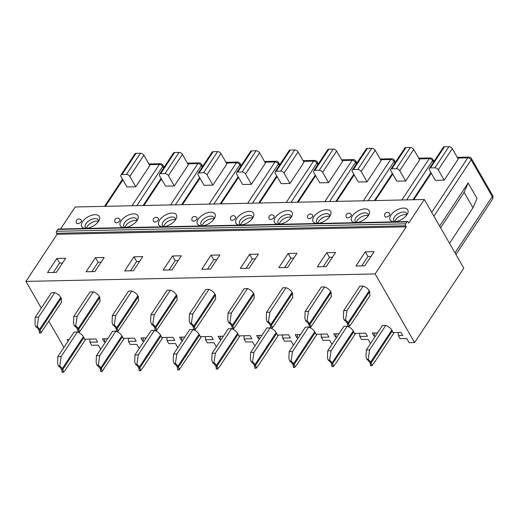 <?xml version="1.0" encoding="UTF-8"?>
<svg xmlns="http://www.w3.org/2000/svg" width="519" height="519" viewBox="0 0 519 519"><rect width="100%" height="100%" fill="white"/><g stroke="black" fill="none" stroke-linecap="round" stroke-linejoin="round"><path stroke-width="0.78" d="M62.527 263.029L59.542 263.094L53.353 272.456M98.312 221.49A7.337 3.841 -29.9 0 0 87.406 226.278A7.337 3.841 -29.9 0 0 86.582 228.237M59.542 263.094L56.869 258.449L65.679 258.261L56.337 272.391L47.527 272.579L56.869 258.449M369.619 349.877L368.179 359.362L366.836 359.414L365.992 356.631L366.284 349.988L369.619 349.877L385.773 325.394C388.497 326.386 390.509 327.956 391.813 330.09L392.299 330.934A6.987 4.12 -146.5 0 1 392.954 332.582L400.953 332.413L402.731 335.508L398.326 335.605L400.11 338.699L406.714 338.557L409.089 342.689L414.597 342.566L375.127 273.928L406.267 226.822L57.09 234.296L25.95 281.402L41.306 308.104M375.127 273.928L25.95 281.402M335.553 252.487L326.211 266.617L317.394 266.805L326.736 252.675L335.553 252.487M296.998 253.311L287.656 267.441L278.846 267.629L288.188 253.499L296.998 253.311M258.443 254.135L249.101 268.265L240.291 268.453L249.633 254.323L258.443 254.135M219.894 254.959L210.552 269.089L201.735 269.277L211.077 255.147L219.894 254.959M181.339 255.783L171.997 269.919L163.187 270.107L172.529 255.971L181.339 255.783M142.783 256.613L133.441 270.743L124.631 270.931L133.973 256.801L142.783 256.613M104.235 257.437L94.893 271.567L86.083 271.755L95.425 257.625L104.235 257.437M374.102 251.657L364.76 265.793L355.95 265.981L365.292 251.845L374.102 251.657M406.734 214.892A7.337 3.841 -29.9 0 0 395.828 219.673A7.337 3.841 -29.9 0 0 395.004 221.632M370.949 256.431L367.965 256.49L361.775 265.851M395.173 221.691A7.337 3.841 150.1 0 1 393.765 220.627A7.337 3.841 150.1 0 1 394.349 217.098A7.337 3.841 150.1 0 1 400.863 212.472A7.337 3.841 150.1 0 1 406.494 213.315A7.337 3.841 150.1 0 1 406.708 215.061M406.928 214.736A10.133 5.307 150.1 0 1 393.642 221.717A10.133 5.307 150.1 0 1 390.956 215.08A10.133 5.307 150.1 0 1 402.867 208.106A10.133 5.307 150.1 0 1 407.499 213.75A10.133 5.307 150.1 0 1 406.928 214.736M57.09 234.296L56.493 233.265A1.395 0.863 88.8 0 1 56.526 231.292L57.771 229.404A1.395 0.863 88.8 0 1 58.336 229.041L407.512 221.568A1.395 0.863 88.8 0 1 408.168 222.022L408.758 223.053L424.328 199.504L75.151 206.977L60.593 228.996M346.4 217.37A2.796 1.466 -29.9 0 0 347.581 217.863A2.796 1.466 -29.9 0 0 350.403 216.637A2.796 1.466 -29.9 0 0 351.246 214.587A2.796 2.796 0 0 0 348.762 213.186A2.796 2.796 0 0 0 346.4 217.37M368.373 215.56A10.133 5.307 150.1 0 1 355.087 222.547A10.133 5.307 150.1 0 1 352.401 215.904A10.133 5.307 150.1 0 1 364.312 208.93A10.133 5.307 150.1 0 1 368.944 214.574A10.133 5.307 150.1 0 1 368.373 215.56M307.845 218.201A2.796 1.466 -29.9 0 0 309.026 218.687A2.796 1.466 -29.9 0 0 311.854 217.461A2.796 1.466 -29.9 0 0 312.698 215.411A2.796 2.796 0 0 0 310.213 214.01A2.796 2.796 0 0 0 307.845 218.201M329.825 216.384A10.133 5.307 150.1 0 1 316.532 223.371A10.133 5.307 150.1 0 1 313.852 216.728A10.133 5.307 150.1 0 1 325.763 209.76A10.133 5.307 150.1 0 1 330.389 215.398A10.133 5.307 150.1 0 1 329.825 216.384M269.296 219.024A2.796 1.466 -29.9 0 0 270.47 219.518A2.796 1.466 -29.9 0 0 273.299 218.291A2.796 1.466 -29.9 0 0 274.142 216.235A2.796 2.796 0 0 0 271.658 214.834A2.796 2.796 0 0 0 269.296 219.024M291.269 217.214A10.133 5.307 150.1 0 1 277.983 224.195A10.133 5.307 150.1 0 1 275.297 217.552A10.133 5.307 150.1 0 1 287.208 210.584A10.133 5.307 150.1 0 1 291.84 216.228A10.133 5.307 150.1 0 1 291.269 217.214M230.741 219.848A2.796 1.466 -29.9 0 0 231.922 220.341A2.796 1.466 -29.9 0 0 234.744 219.115A2.796 1.466 -29.9 0 0 235.587 217.065A2.796 2.796 0 0 0 233.109 215.664A2.796 2.796 0 0 0 230.741 219.848M252.721 218.038A10.133 5.307 150.1 0 1 239.428 225.019A10.133 5.307 150.1 0 1 236.748 218.376A10.133 5.307 150.1 0 1 248.653 211.408A10.133 5.307 150.1 0 1 253.285 217.052A10.133 5.307 150.1 0 1 252.721 218.038M192.192 220.672A2.796 1.466 -29.9 0 0 193.366 221.165A2.796 1.466 -29.9 0 0 196.195 219.939A2.796 1.466 -29.9 0 0 197.038 217.889A2.796 2.796 0 0 0 194.554 216.488A2.796 2.796 0 0 0 192.192 220.672M214.165 218.862A10.133 5.307 150.1 0 1 200.879 225.843A10.133 5.307 150.1 0 1 198.193 219.206A10.133 5.307 150.1 0 1 210.104 212.232A10.133 5.307 150.1 0 1 214.736 217.876A10.133 5.307 150.1 0 1 214.165 218.862M153.637 221.503A2.796 1.466 -29.9 0 0 154.818 221.989A2.796 1.466 -29.9 0 0 157.64 220.763A2.796 1.466 -29.9 0 0 158.483 218.713A2.796 2.796 0 0 0 155.998 217.312A2.796 2.796 0 0 0 153.637 221.503M175.61 219.686A10.133 5.307 150.1 0 1 162.324 226.673A10.133 5.307 150.1 0 1 159.638 220.03A10.133 5.307 150.1 0 1 171.549 213.056A10.133 5.307 150.1 0 1 176.181 218.7A10.133 5.307 150.1 0 1 175.61 219.686M115.082 222.327A2.796 1.466 -29.9 0 0 116.262 222.813A2.796 1.466 -29.9 0 0 119.085 221.587A2.796 1.466 -29.9 0 0 119.928 219.537A2.796 2.796 0 0 0 117.45 218.136A2.796 2.796 0 0 0 115.082 222.327M137.061 220.51A10.133 5.307 150.1 0 1 123.769 227.497A10.133 5.307 150.1 0 1 121.089 220.854A10.133 5.307 150.1 0 1 133 213.886A10.133 5.307 150.1 0 1 137.626 219.524A10.133 5.307 150.1 0 1 137.061 220.51M76.533 223.151A2.796 1.466 -29.9 0 0 77.707 223.644A2.796 1.466 -29.9 0 0 80.536 222.417A2.796 1.466 -29.9 0 0 81.379 220.361A2.796 2.796 0 0 0 78.894 218.96A2.796 2.796 0 0 0 76.533 223.151M98.506 221.341A10.133 5.307 150.1 0 1 85.22 228.321A10.133 5.307 150.1 0 1 82.534 221.678A10.133 5.307 150.1 0 1 94.445 214.71A10.133 5.307 150.1 0 1 99.077 220.354A10.133 5.307 150.1 0 1 98.506 221.341M384.955 216.546A2.796 1.466 -29.9 0 0 386.13 217.039A2.796 1.466 -29.9 0 0 388.958 215.813A2.796 1.466 -29.9 0 0 389.801 213.763A2.796 2.796 0 0 0 387.317 212.362A2.796 2.796 0 0 0 384.955 216.546M356.618 222.521A7.337 3.841 150.1 0 1 355.217 221.457A7.337 3.841 150.1 0 1 355.794 217.922A7.337 3.841 150.1 0 1 362.314 213.296A7.337 3.841 150.1 0 1 367.939 214.139A7.337 3.841 150.1 0 1 368.153 215.885M368.185 215.716A7.337 3.841 -29.9 0 0 357.28 220.504A7.337 3.841 -29.9 0 0 356.456 222.456M332.4 257.255L329.409 257.32L323.22 266.682M329.409 257.32L326.736 252.675M353.257 330.914L332.082 362.943A6.987 4.12 -146.5 0 0 329.623 360.186L328.28 360.238L327.444 357.461L327.736 350.812L331.07 350.708L347.224 326.217C349.949 327.217 351.96 328.78 353.257 330.914L353.744 331.764A6.987 4.12 -146.5 0 1 354.406 333.406L365.707 333.166L367.484 336.26L359.777 336.429L359.686 333.295M336.922 336.915L335.54 336.948L333.762 333.847L339.024 333.736M385.773 325.394L382.477 325.491L366.284 349.988M375.471 336.091L374.095 336.124L372.311 333.023L377.573 332.913M370.566 343.513L368.166 339.381L361.555 339.523L359.777 336.429M347.224 326.217L343.928 326.315L327.736 350.812M332.011 344.337L329.61 340.211L323 340.347L321.222 337.253L321.131 334.119M292.515 351.532L291.075 361.01L289.725 361.068L288.888 358.285L289.18 351.635L292.515 351.532L308.669 327.041C311.394 328.04 313.405 329.604 314.702 331.738L315.195 332.588A6.987 4.12 -146.5 0 1 315.85 334.236L327.152 333.989L328.929 337.091L321.222 337.253M308.669 327.041L305.373 327.145L289.18 351.635M298.367 337.739L296.991 337.772L295.207 334.677L300.469 334.56M293.462 345.161L291.062 341.035L284.451 341.178L282.667 338.077L282.583 334.943M253.966 352.356L252.519 361.84L251.177 361.892L250.333 359.109L250.625 352.459L253.966 352.356L270.12 327.865C272.838 328.864 274.856 330.428 276.153 332.562L276.64 333.412A6.987 4.12 -146.5 0 1 277.302 335.06L288.596 334.813L290.381 337.914L282.667 338.077M270.12 327.865L266.818 327.969L250.625 352.459M259.811 338.57L258.436 338.596L256.658 335.501L261.913 335.391M254.907 345.985L252.506 341.859L245.896 342.002L244.118 338.901L244.027 335.774M215.411 353.18L213.964 362.664L212.621 362.716L211.784 359.933L212.076 353.29L215.411 353.18L231.565 328.689C234.29 329.688 236.301 331.258 237.598 333.386L238.091 334.236A6.987 4.12 -146.5 0 1 238.746 335.884L250.048 335.644L251.825 338.738L244.118 338.901M231.565 328.689L228.269 328.793L212.076 353.29M221.263 339.394L219.881 339.42L218.103 336.325L223.365 336.215M216.358 346.815L213.951 342.683L207.347 342.825L205.563 339.731L205.472 336.597M176.856 354.003L175.416 363.488L174.073 363.54L173.229 360.757L173.521 354.114L176.856 354.003L193.01 329.52C195.734 330.512 197.745 332.082 199.049 334.217L199.536 335.06A6.987 4.12 -146.5 0 1 200.191 336.708L211.493 336.468L213.277 339.562L205.563 339.731M193.01 329.52L189.714 329.617L173.521 354.114M182.707 340.217L181.332 340.25L179.548 337.149L184.809 337.039M177.803 347.639L175.403 343.507L168.792 343.649L167.008 340.555L166.923 337.421M138.307 354.834L136.86 364.312L135.517 364.364L134.68 361.587L134.972 354.938L138.307 354.834L154.461 330.344C157.186 331.343 159.197 332.906 160.494 335.04L160.981 335.89A6.987 4.12 -146.5 0 1 161.643 337.532L172.944 337.292L174.721 340.386L167.008 340.555M154.461 330.344L151.165 330.441L134.972 354.938M144.152 341.041L142.777 341.074L140.999 337.973L146.261 337.863M139.248 348.463L136.847 344.337L130.237 344.473L128.459 341.379L128.368 338.245M99.752 355.658L98.305 365.136L96.962 365.194L96.125 362.411L96.417 355.762L99.752 355.658L115.906 331.167C118.63 332.166 120.642 333.73 121.939 335.864L122.432 336.714A6.987 4.12 -146.5 0 1 123.087 338.362L134.389 338.116L136.166 341.217L128.459 341.379M115.906 331.167L112.61 331.271L96.417 355.762M105.604 341.865L104.228 341.898L102.444 338.803L107.705 338.686M100.699 349.287L98.292 345.161L91.688 345.304L89.904 342.203L89.819 339.069M61.197 356.482L59.756 365.966L58.413 366.018L57.57 363.235L57.862 356.585L61.197 356.482L77.35 331.991C80.075 332.99 82.093 334.554 83.39 336.688L83.877 337.538A6.987 4.12 -146.5 0 1 84.532 339.186L95.833 338.946L97.617 342.04L89.904 342.203M77.35 331.991L74.055 332.095L57.862 356.585M68.093 341.113L67.198 339.556L69.15 339.517M48.916 321.345L63.921 347.432M331.31 296.628L331.135 292.437L309.96 324.466L309.467 323.616A6.987 4.12 -146.5 0 0 307.008 320.859L305.665 320.911A5.592 3.296 33.5 0 1 308.37 323.635L308.857 324.485A5.592 3.296 33.5 0 1 309.369 327.113A5.592 3.296 33.5 0 1 309.318 327.262L309.168 325.128M305.665 320.911L304.828 318.134L305.12 311.484L308.455 311.381L324.609 286.89C327.333 287.889 329.344 289.453 330.642 291.587L331.135 292.437M324.609 286.89L321.313 286.988L305.12 311.484M292.755 297.452L292.58 293.261L271.405 325.29L270.918 324.44A6.987 4.12 -146.5 0 0 268.459 321.683L267.116 321.735A5.592 3.296 33.5 0 1 269.815 324.466L270.302 325.316A5.592 3.296 33.5 0 1 270.814 327.937A5.592 3.296 33.5 0 1 270.762 328.086L270.62 325.951M267.116 321.735L266.273 318.958L266.565 312.308L269.899 312.204L286.053 287.714C288.778 288.713 290.789 290.277 292.093 292.411L292.58 293.261M286.053 287.714L282.758 287.818L266.565 312.308M254.2 298.276L254.025 294.085L232.849 326.114L232.363 325.264A6.987 4.12 -146.5 0 0 229.904 322.507L228.561 322.565A5.592 3.296 33.5 0 1 231.26 325.29L231.753 326.14A5.592 3.296 33.5 0 1 232.259 328.761A5.592 3.296 33.5 0 1 232.214 328.91L232.064 326.782M228.561 322.565L227.724 319.782L228.016 313.132L231.351 313.028L247.505 288.538C250.229 289.537 252.24 291.101 253.538 293.235L254.025 294.085M247.505 288.538L244.209 288.642L228.016 313.132M215.651 299.106L215.476 294.909L194.301 326.938L193.808 326.088A6.987 4.12 -146.5 0 0 191.355 323.337L190.006 323.389A5.592 3.296 33.5 0 1 192.711 326.114L193.198 326.964A5.592 3.296 33.5 0 1 193.71 329.591A5.592 3.296 33.5 0 1 193.658 329.74L193.509 327.606M190.006 323.389L189.169 320.606L189.461 313.963L192.796 313.852L208.949 289.362C211.674 290.361 213.685 291.931 214.983 294.059L215.476 294.909M208.949 289.362L205.654 289.466L189.461 313.963M177.096 299.93L176.921 295.733L155.745 327.768L155.259 326.918A6.987 4.12 -146.5 0 0 152.8 324.161L151.457 324.213A5.592 3.296 33.5 0 1 154.156 326.938L154.643 327.787A5.592 3.296 33.5 0 1 155.155 330.415A5.592 3.296 33.5 0 1 155.11 330.564L154.96 328.43M151.457 324.213L150.614 321.43L150.906 314.786L154.24 314.676L170.394 290.192C173.119 291.185 175.137 292.755 176.434 294.889L176.921 295.733M170.394 290.192L167.099 290.29L150.906 314.786M138.547 300.754L138.365 296.563L117.197 328.592L116.704 327.742A6.987 4.12 -146.5 0 0 114.245 324.985L112.902 325.037A5.592 3.296 33.5 0 1 115.601 327.761L116.094 328.611A5.592 3.296 33.5 0 1 116.6 331.239A5.592 3.296 33.5 0 1 116.554 331.388L116.405 329.254M112.902 325.037L112.065 322.26L112.357 315.61L115.692 315.507L131.845 291.016C134.57 292.015 136.581 293.579 137.879 295.713L138.365 296.563M131.845 291.016L128.55 291.114L112.357 315.61M99.992 301.578L99.817 297.387L78.641 329.416L78.155 328.566A6.987 4.12 -146.5 0 0 75.696 325.809L74.353 325.867A5.592 3.296 33.5 0 1 77.052 328.592L77.539 329.442A5.592 3.296 33.5 0 1 78.051 332.063A5.592 3.296 33.5 0 1 77.999 332.212L77.856 330.078M74.353 325.867L73.51 323.084L73.802 316.434L77.136 316.331L93.29 291.84C96.015 292.839 98.026 294.403 99.33 296.537L99.817 297.387M93.29 291.84L89.995 291.944L73.802 316.434M61.437 302.402L61.261 298.211L40.086 330.24L39.6 329.39A6.987 4.12 -146.5 0 0 37.141 326.639L35.798 326.691A5.592 3.296 33.5 0 1 38.497 329.416L38.99 330.266A5.592 3.296 33.5 0 1 39.496 332.887A5.592 3.296 33.5 0 1 39.45 333.036L39.301 330.908M35.798 326.691L34.955 323.908L35.253 317.258L38.588 317.154L54.742 292.664C57.466 293.663 59.477 295.227 60.775 297.361L61.261 298.211M54.742 292.664L51.446 292.768L35.253 317.258M369.859 295.804L369.684 291.607L348.509 323.642L348.022 322.792A6.987 4.12 -146.5 0 0 345.563 320.035L344.22 320.087A5.592 3.296 33.5 0 1 346.919 322.812L347.406 323.661A5.592 3.296 33.5 0 1 347.918 326.289A5.592 3.296 33.5 0 1 347.873 326.438L347.724 324.304M344.22 320.087L343.377 317.304L343.669 310.66L347.01 310.55L363.164 286.066C365.889 287.059 367.9 288.629 369.197 290.757L369.684 291.607M363.164 286.066L359.862 286.164L343.669 310.66M347.01 310.55L345.563 320.035M351.629 323.356L349.242 326.432A6.987 4.12 -146.5 0 0 348.509 323.642L347.406 323.661M349.242 326.432L347.873 326.438M308.455 311.381L307.008 320.859M331.453 296.407L310.686 327.255A6.987 4.12 -146.5 0 0 309.96 324.466L308.857 324.485M310.686 327.255L309.318 327.262M269.899 312.204L268.459 321.683M274.525 325.004L272.138 328.079A6.987 4.12 -146.5 0 0 271.405 325.29L270.302 325.316M272.138 328.079L270.762 328.086M231.351 313.028L229.904 322.507M254.349 298.055L233.582 328.91A6.987 4.12 -146.5 0 0 232.849 326.114L231.753 326.14M233.582 328.91L232.214 328.91M192.796 313.852L191.355 323.337M197.421 326.652L195.034 329.734A6.987 4.12 -146.5 0 0 194.301 326.938L193.198 326.964M195.034 329.734L193.658 329.74M154.24 314.676L152.8 324.161M177.245 299.71L156.478 330.558A6.987 4.12 -146.5 0 0 155.745 327.768L154.643 327.787M156.478 330.558L155.11 330.564M115.692 315.507L114.245 324.985M138.69 300.533L117.923 331.382A6.987 4.12 -146.5 0 0 117.197 328.592L116.094 328.611M117.923 331.382L116.554 331.388M77.136 316.331L75.696 325.809M100.141 301.357L79.375 332.205A6.987 4.12 -146.5 0 0 78.641 329.416L77.539 329.442M79.375 332.205L77.999 332.212M38.588 317.154L37.141 326.639M61.586 302.181L40.819 333.036A6.987 4.12 -146.5 0 0 40.086 330.24L38.99 330.266M40.819 333.036L39.45 333.036M424.328 199.504L463.798 268.148L414.597 342.566M406.267 226.822L405.676 225.791A1.395 0.863 88.8 0 1 405.702 223.819L406.948 221.931A1.395 0.863 88.8 0 1 407.512 221.568M398.326 335.605L398.242 332.471M391.813 330.09L370.637 362.119A6.987 4.12 -146.5 0 0 368.179 359.362M370.637 362.119L371.124 362.969A6.987 4.12 -146.5 0 1 371.857 365.759L374.244 362.684M393.61 332.569A6.987 4.12 33.5 0 1 393.201 334.035M366.836 359.414A5.592 3.296 33.5 0 1 369.534 362.139L370.021 362.989A5.592 3.296 33.5 0 1 370.534 365.616A5.592 3.296 33.5 0 1 370.482 365.765L370.339 363.631M371.857 365.759L370.482 365.765M374.796 332.971L374.095 336.124M449.532 243.327L473.01 207.814L477.032 198.44L468.132 182.954L439.612 226.089M468.132 182.954L464.103 192.328L440.625 227.847M429.33 168.448L443.343 147.253A2.796 1.648 -146.5 0 1 444.485 146.728L448.89 146.637A2.796 1.648 -146.5 0 1 452.283 148.648L458.219 158.976L444.206 180.171L435.389 180.359L429.46 170.037A2.796 1.648 33.5 0 1 429.33 168.448A2.796 1.648 33.5 0 1 430.472 167.922L434.877 167.832A2.796 1.648 33.5 0 1 438.27 169.849L444.206 180.171M473.01 207.814L464.103 192.328M390.775 169.272L404.788 148.077A2.796 1.648 -146.5 0 1 405.929 147.552L410.341 147.461A2.796 1.648 -146.5 0 1 413.727 149.478L419.663 159.8L405.65 180.995L396.84 181.183L390.904 170.861A2.796 1.648 33.5 0 1 390.775 169.272A2.796 1.648 33.5 0 1 391.916 168.753L396.328 168.656A2.796 1.648 33.5 0 1 399.714 170.673L405.65 180.995M352.219 170.096L366.232 148.901A2.796 1.648 -146.5 0 1 367.381 148.376L371.786 148.285A2.796 1.648 -146.5 0 1 375.179 150.302L381.108 160.624L367.102 181.819L358.285 182.007L352.349 171.685A2.796 1.648 33.5 0 1 352.219 170.096A2.796 1.648 33.5 0 1 353.368 169.577L357.773 169.479A2.796 1.648 33.5 0 1 361.166 171.497L367.102 181.819M313.671 170.926L327.684 149.725A2.796 1.648 -146.5 0 1 328.825 149.206L333.23 149.109A2.796 1.648 -146.5 0 1 336.623 151.126L342.559 161.448L328.546 182.643L319.736 182.831L313.8 172.509A2.796 1.648 33.5 0 1 313.671 170.926A2.796 1.648 33.5 0 1 314.812 170.401L319.217 170.303A2.796 1.648 33.5 0 1 322.61 172.321L328.546 182.643M275.115 171.75L289.128 150.549A2.796 1.648 -146.5 0 1 290.277 150.03L294.682 149.933A2.796 1.648 -146.5 0 1 298.068 151.95L304.004 162.272L289.991 183.473L281.181 183.661L275.245 173.34A2.796 1.648 33.5 0 1 275.115 171.75A2.796 1.648 33.5 0 1 276.264 171.225L280.669 171.134A2.796 1.648 33.5 0 1 284.055 173.151L289.991 183.473M236.567 172.574L250.58 151.379A2.796 1.648 -146.5 0 1 251.721 150.854L256.127 150.763A2.796 1.648 -146.5 0 1 259.519 152.781L265.456 163.102L251.443 184.297L242.626 184.485L236.69 174.163A2.796 1.648 33.5 0 1 236.567 172.574A2.796 1.648 33.5 0 1 237.708 172.049L242.114 171.958A2.796 1.648 33.5 0 1 245.506 173.975L251.443 184.297M198.011 173.398L212.024 152.203A2.796 1.648 -146.5 0 1 213.166 151.678L217.578 151.587A2.796 1.648 -146.5 0 1 220.964 153.605L226.9 163.926L212.887 185.121L204.077 185.309L198.141 174.987A2.796 1.648 33.5 0 1 198.011 173.398A2.796 1.648 33.5 0 1 199.153 172.879L203.565 172.782A2.796 1.648 33.5 0 1 206.951 174.799L212.887 185.121M159.456 174.222L173.469 153.027A2.796 1.648 -146.5 0 1 174.618 152.508L179.023 152.411A2.796 1.648 -146.5 0 1 182.409 154.428L188.345 164.75L174.332 185.945L165.522 186.133L159.586 175.811A2.796 1.648 33.5 0 1 159.456 174.222A2.796 1.648 33.5 0 1 160.605 173.703L165.01 173.606A2.796 1.648 33.5 0 1 168.396 175.623L174.332 185.945M120.908 175.052L134.921 153.851A2.796 1.648 -146.5 0 1 136.062 153.332L140.467 153.235A2.796 1.648 -146.5 0 1 143.86 155.252L149.796 165.574L135.783 186.769L126.967 186.963L121.037 176.635A2.796 1.648 33.5 0 1 120.908 175.052A2.796 1.648 33.5 0 1 122.049 174.527L126.454 174.429A2.796 1.648 33.5 0 1 129.847 176.447L135.783 186.769M83.39 336.688L62.215 368.717A6.987 4.12 -146.5 0 0 59.756 365.966M62.215 368.717L62.702 369.567A6.987 4.12 -146.5 0 1 63.435 372.363L65.822 369.281M85.187 339.173A6.987 4.12 33.5 0 1 84.779 340.639M58.413 366.018A5.592 3.296 33.5 0 1 61.112 368.743L61.599 369.593A5.592 3.296 33.5 0 1 62.111 372.214A5.592 3.296 33.5 0 1 62.066 372.363L61.917 370.235M63.435 372.363L62.066 372.363M101.082 262.205L98.091 262.27L91.902 271.632M136.867 220.666A7.337 3.841 -29.9 0 0 125.961 225.454A7.337 3.841 -29.9 0 0 125.137 227.413M98.091 262.27L95.425 257.625M125.3 227.471A7.337 3.841 150.1 0 1 123.898 226.407A7.337 3.841 150.1 0 1 124.476 222.872A7.337 3.841 150.1 0 1 130.996 218.246A7.337 3.841 150.1 0 1 136.62 219.089A7.337 3.841 150.1 0 1 136.834 220.834M121.939 335.864L100.764 367.893A6.987 4.12 -146.5 0 0 98.305 365.136M100.764 367.893L101.257 368.743A6.987 4.12 -146.5 0 1 101.99 371.539L123.314 339.835M123.743 338.343A6.987 4.12 33.5 0 1 123.327 339.809M96.962 365.194A5.592 3.296 33.5 0 1 99.667 367.919L100.154 368.769A5.592 3.296 33.5 0 1 100.667 371.39A5.592 3.296 33.5 0 1 100.615 371.539L100.465 369.405M101.99 371.539L100.615 371.539M104.929 338.745L104.228 341.898M139.63 261.381L136.646 261.446L130.457 270.808M175.422 219.842A7.337 3.841 -29.9 0 0 164.517 224.63A7.337 3.841 -29.9 0 0 163.693 226.582M136.646 261.446L133.973 256.801M163.855 226.647A7.337 3.841 150.1 0 1 162.453 225.583A7.337 3.841 150.1 0 1 163.031 222.048A7.337 3.841 150.1 0 1 169.551 217.422A7.337 3.841 150.1 0 1 175.175 218.265A7.337 3.841 150.1 0 1 175.39 220.011M160.494 335.04L139.319 367.069A6.987 4.12 -146.5 0 0 136.86 364.312M139.319 367.069L139.806 367.919A6.987 4.12 -146.5 0 1 140.539 370.709L142.926 367.634M162.298 337.519A6.987 4.12 33.5 0 1 161.883 338.985M135.517 364.364A5.592 3.296 33.5 0 1 138.216 367.095L138.709 367.939A5.592 3.296 33.5 0 1 139.215 370.566A5.592 3.296 33.5 0 1 139.17 370.715L139.021 368.581M140.539 370.709L139.17 370.715M143.484 337.921L142.777 341.074M178.186 260.557L175.195 260.616L169.012 269.977M213.971 219.018A7.337 3.841 -29.9 0 0 203.065 223.799A7.337 3.841 -29.9 0 0 202.241 225.759M175.195 260.616L172.529 255.971M202.41 225.817A7.337 3.841 150.1 0 1 201.002 224.753A7.337 3.841 150.1 0 1 201.586 221.224A7.337 3.841 150.1 0 1 208.1 216.598A7.337 3.841 150.1 0 1 213.724 217.442A7.337 3.841 150.1 0 1 213.938 219.187M199.049 334.217L177.874 366.245A6.987 4.12 -146.5 0 0 175.416 363.488M177.874 366.245L178.361 367.095A6.987 4.12 -146.5 0 1 179.094 369.885L200.418 338.18M200.847 336.695A6.987 4.12 33.5 0 1 200.438 338.161M174.073 363.54A5.592 3.296 33.5 0 1 176.771 366.265L177.258 367.115A5.592 3.296 33.5 0 1 177.77 369.742A5.592 3.296 33.5 0 1 177.719 369.891L177.576 367.757M179.094 369.885L177.719 369.891M182.033 337.097L181.332 340.25M216.741 259.727L213.75 259.792L207.561 269.153M252.526 218.188A7.337 3.841 -29.9 0 0 241.62 222.975A7.337 3.841 -29.9 0 0 240.797 224.935M213.75 259.792L211.077 255.147M240.959 224.993A7.337 3.841 150.1 0 1 239.557 223.929A7.337 3.841 150.1 0 1 240.135 220.393A7.337 3.841 150.1 0 1 246.655 215.774A7.337 3.841 150.1 0 1 252.279 216.618A7.337 3.841 150.1 0 1 252.494 218.363M237.598 333.386L216.423 365.415A6.987 4.12 -146.5 0 0 213.964 362.664M216.423 365.415L216.916 366.265A6.987 4.12 -146.5 0 1 217.643 369.061L220.03 365.986M239.402 335.871A6.987 4.12 33.5 0 1 238.987 337.337M212.621 362.716A5.592 3.296 33.5 0 1 215.327 365.441L215.813 366.291A5.592 3.296 33.5 0 1 216.326 368.918A5.592 3.296 33.5 0 1 216.274 369.067L216.125 366.933M217.643 369.061L216.274 369.067M220.588 336.273L219.881 339.42M255.29 258.903L252.305 258.968L246.116 268.329M291.075 217.364A7.337 3.841 -29.9 0 0 280.169 222.151A7.337 3.841 -29.9 0 0 279.352 224.111M252.305 258.968L249.633 254.323M279.514 224.169A7.337 3.841 150.1 0 1 278.113 223.105A7.337 3.841 150.1 0 1 278.69 219.569A7.337 3.841 150.1 0 1 285.21 214.95A7.337 3.841 150.1 0 1 290.835 215.787A7.337 3.841 150.1 0 1 291.049 217.539M276.153 332.562L254.978 364.591A6.987 4.12 -146.5 0 0 252.519 361.84M254.978 364.591L255.465 365.441A6.987 4.12 -146.5 0 1 256.198 368.237L258.585 365.155M277.95 335.047A6.987 4.12 33.5 0 1 277.542 336.513M251.177 361.892A5.592 3.296 33.5 0 1 253.875 364.617L254.362 365.467A5.592 3.296 33.5 0 1 254.874 368.088A5.592 3.296 33.5 0 1 254.829 368.237L254.68 366.109M256.198 368.237L254.829 368.237M259.143 335.449L258.436 338.596M293.845 258.079L290.854 258.144L284.665 267.506M329.63 216.54A7.337 3.841 -29.9 0 0 318.724 221.328A7.337 3.841 -29.9 0 0 317.9 223.287M290.854 258.144L288.188 253.499M318.063 223.345A7.337 3.841 150.1 0 1 316.661 222.281A7.337 3.841 150.1 0 1 317.239 218.746A7.337 3.841 150.1 0 1 323.759 214.12A7.337 3.841 150.1 0 1 329.383 214.963A7.337 3.841 150.1 0 1 329.597 216.708M314.702 331.738L293.533 363.767A6.987 4.12 -146.5 0 0 291.075 361.01M293.533 363.767L294.02 364.617A6.987 4.12 -146.5 0 1 294.753 367.407L297.14 364.332M316.506 334.217A6.987 4.12 33.5 0 1 316.097 335.683M289.725 361.068A5.592 3.296 33.5 0 1 292.431 363.793L292.917 364.643A5.592 3.296 33.5 0 1 293.43 367.264A5.592 3.296 33.5 0 1 293.378 367.413L293.235 365.279M294.753 367.407L293.378 367.413M297.692 334.619L296.991 337.772M336.247 333.795L335.54 336.948M335.689 363.508L333.302 366.583A6.987 4.12 -146.5 0 0 332.569 363.793L332.082 362.943M355.061 333.393A6.987 4.12 33.5 0 1 354.646 334.859M328.28 360.238A5.592 3.296 33.5 0 1 330.979 362.969L331.472 363.813A5.592 3.296 33.5 0 1 331.978 366.44A5.592 3.296 33.5 0 1 331.933 366.589L331.784 364.455M331.07 350.708L329.623 360.186M333.302 366.583L331.933 366.589M86.751 228.295A7.337 3.841 150.1 0 1 85.35 227.231A7.337 3.841 150.1 0 1 85.927 223.695A7.337 3.841 150.1 0 1 92.447 219.076A7.337 3.841 150.1 0 1 98.072 219.913A7.337 3.841 150.1 0 1 98.286 221.665M367.965 256.49L365.292 251.845M369.197 290.757L348.022 322.792M330.642 291.587L309.467 323.616M292.093 292.411L270.918 324.44M253.538 293.235L232.363 325.264M214.983 294.059L193.808 326.088M176.434 294.889L155.259 326.918M137.879 295.713L116.704 327.742M99.33 296.537L78.155 328.566M60.775 297.361L39.6 329.39M392.299 330.934L371.124 362.969L370.021 362.989M455.014 252.863L492.246 196.539L471.155 159.858L433.916 216.183M431.717 212.355L467.762 157.841A2.796 1.719 -91.2 0 1 468.891 157.108A2.796 2.796 0 0 1 471.375 158.509A2.796 1.466 150.1 0 1 471.155 159.858A2.796 1.648 -146.5 0 0 467.762 157.841L457.687 158.055M431.302 173.242L413.792 199.731M452.283 148.648L438.27 169.849M434.877 167.832L448.89 146.637M444.485 146.728L430.472 167.922M492.466 199.29A4.84 2.848 -146.5 0 0 492.246 196.539A2.796 1.466 -29.9 0 0 492.466 195.196C493.147 195.89 493.147 197.259 492.466 199.29L455.961 254.511M401.894 199.984L429.207 158.665L419.138 158.879M392.747 174.066L375.237 200.555M433.994 161.383L432.82 159.339A2.796 1.466 150.1 0 1 432.599 160.682A2.796 1.648 -146.5 0 0 429.207 158.665A2.796 1.719 -91.2 0 1 430.335 157.938L418.736 158.185M433.462 162.188L432.599 160.682L406.682 199.88M413.727 149.478L399.714 170.673M396.328 168.656L410.341 147.461M405.929 147.552L391.916 168.753M363.339 200.808L390.658 159.489L380.583 159.709M354.192 174.89L336.682 201.378M395.446 162.207L394.265 160.163A2.796 1.466 150.1 0 1 394.044 161.506A2.796 1.648 -146.5 0 0 390.658 159.489A2.796 1.719 -91.2 0 1 391.787 158.762L380.18 159.009M394.914 163.011L394.044 161.506L368.133 200.71M375.179 150.302L361.166 171.497M357.773 169.479L371.786 148.285M367.381 148.376L353.368 169.577M324.79 201.638L352.103 160.319L342.034 160.533M315.643 175.72L298.133 202.202M356.89 163.037L355.716 160.987A2.796 1.466 150.1 0 1 355.496 162.33A2.796 1.648 -146.5 0 0 352.103 160.319A2.796 1.719 -91.2 0 1 353.231 159.586L341.632 159.833M356.358 163.842L355.496 162.33L329.578 201.534M336.623 151.126L322.61 172.321M319.217 170.303L333.23 149.109M328.825 149.206L314.812 170.401M286.235 202.462L313.554 161.143L303.479 161.357M277.088 176.544L259.578 203.033M318.342 163.861L317.161 161.811A2.796 1.466 150.1 0 1 316.94 163.161A2.796 1.648 -146.5 0 0 313.554 161.143A2.796 1.719 -91.2 0 1 314.676 160.41L303.077 160.656M317.81 164.666L316.94 163.161L291.029 202.358M298.068 151.95L284.055 173.151M280.669 171.134L294.682 149.933M290.277 150.03L276.264 171.225M247.68 203.286L274.999 161.967L264.924 162.181M238.539 177.368L221.023 203.857M279.786 164.685L278.606 162.635A2.796 1.466 150.1 0 1 278.385 163.985A2.796 1.648 -146.5 0 0 274.999 161.967A2.796 1.719 -91.2 0 1 276.127 161.234L264.521 161.487M279.254 165.49L278.385 163.985L252.474 203.182M259.519 152.781L245.506 173.975M242.114 171.958L256.127 150.763M251.721 150.854L237.708 172.049M209.131 204.11L236.443 162.791L226.375 163.005M199.984 178.192L182.474 204.681M241.231 165.509L240.057 163.466A2.796 1.466 150.1 0 1 239.836 164.808A2.796 1.648 -146.5 0 0 236.443 162.791A2.796 1.719 -91.2 0 1 237.572 162.064L225.973 162.311M240.699 166.314L239.836 164.808L213.919 204.006M220.964 153.605L206.951 174.799M203.565 172.782L217.578 151.587M213.166 151.678L199.153 172.879M170.576 204.934L197.895 163.615L187.82 163.835M161.428 179.016L143.919 205.505M202.682 166.333L201.502 164.289A2.796 1.466 150.1 0 1 201.281 165.632A2.796 1.648 -146.5 0 0 197.895 163.615A2.796 1.719 -91.2 0 1 199.017 162.888L187.417 163.135M202.151 167.137L201.281 165.632L175.37 204.836M182.409 154.428L168.396 175.623M165.01 173.606L179.023 152.411M174.618 152.508L160.605 173.703M122.88 179.846L105.37 206.328M132.027 205.764L159.339 164.445L149.264 164.659M160.468 163.712A2.796 2.796 0 0 1 162.953 165.113A2.796 1.466 150.1 0 1 162.732 166.463A2.796 1.648 -146.5 0 0 159.339 164.445A2.796 1.719 -91.2 0 1 160.468 163.712L148.869 163.959M163.595 167.968L162.732 166.463L136.815 205.66M143.86 155.252L129.847 176.447M126.454 174.429L140.467 153.235M136.062 153.332L122.049 174.527M57.771 229.404L406.948 221.931M56.526 231.292L405.702 223.819M56.493 233.265L405.676 225.791M83.877 337.538L62.702 369.567L61.599 369.593M122.432 336.714L101.257 368.743L100.154 368.769M160.981 335.89L139.806 367.919L138.709 367.939M199.536 335.06L178.361 367.095L177.258 367.115M238.091 334.236L216.916 366.265L215.813 366.291M276.64 333.412L255.465 365.441L254.362 365.467M315.195 332.588L294.02 364.617L292.917 364.643M353.744 331.764L332.569 363.793L331.472 363.813M370.008 295.583L351.642 323.363M292.904 297.231L274.538 325.011M215.794 298.879L197.428 326.665M393.188 334.054L374.257 362.69M393.233 333.983A6.987 6.987 0 0 0 393.934 332.562M457.291 157.361L468.891 157.108M430.926 172.593L412.981 199.75M471.375 158.509L492.466 195.196M392.377 173.424L374.426 200.574M432.82 159.339A2.796 2.796 0 0 0 430.335 157.938M353.822 174.248L335.871 201.398M394.265 160.163A2.796 2.796 0 0 0 391.787 158.762M315.273 175.072L297.322 202.222M355.716 160.987A2.796 2.796 0 0 0 353.231 159.586M276.718 175.896L258.767 203.046M317.161 161.811A2.796 2.796 0 0 0 314.676 160.41M238.163 176.72L220.218 203.876M278.606 162.635A2.796 2.796 0 0 0 276.127 161.234M199.614 177.55L181.663 204.7M240.057 163.466A2.796 2.796 0 0 0 237.572 162.064M161.059 178.374L143.108 205.524M201.502 164.289A2.796 2.796 0 0 0 199.017 162.888M122.503 179.198L104.559 206.348M162.953 165.113L164.127 167.163M84.766 340.659L65.835 369.294M84.811 340.587A6.987 6.987 0 0 0 85.512 339.166M123.366 339.757A6.987 6.987 0 0 0 124.067 338.336M161.87 339.011L142.939 367.64M161.915 338.933A6.987 6.987 0 0 0 162.616 337.512M200.47 338.109A6.987 6.987 0 0 0 201.171 336.688M238.974 337.356L220.043 365.992M239.019 337.285A6.987 6.987 0 0 0 239.72 335.864M277.529 336.533L258.598 365.168M277.574 336.461A6.987 6.987 0 0 0 278.275 335.04M316.077 335.709L297.147 364.338M316.129 335.631A6.987 6.987 0 0 0 316.83 334.21M354.633 334.885L335.702 363.514M354.678 334.807A6.987 6.987 0 0 0 355.379 333.386"/></g></svg>
